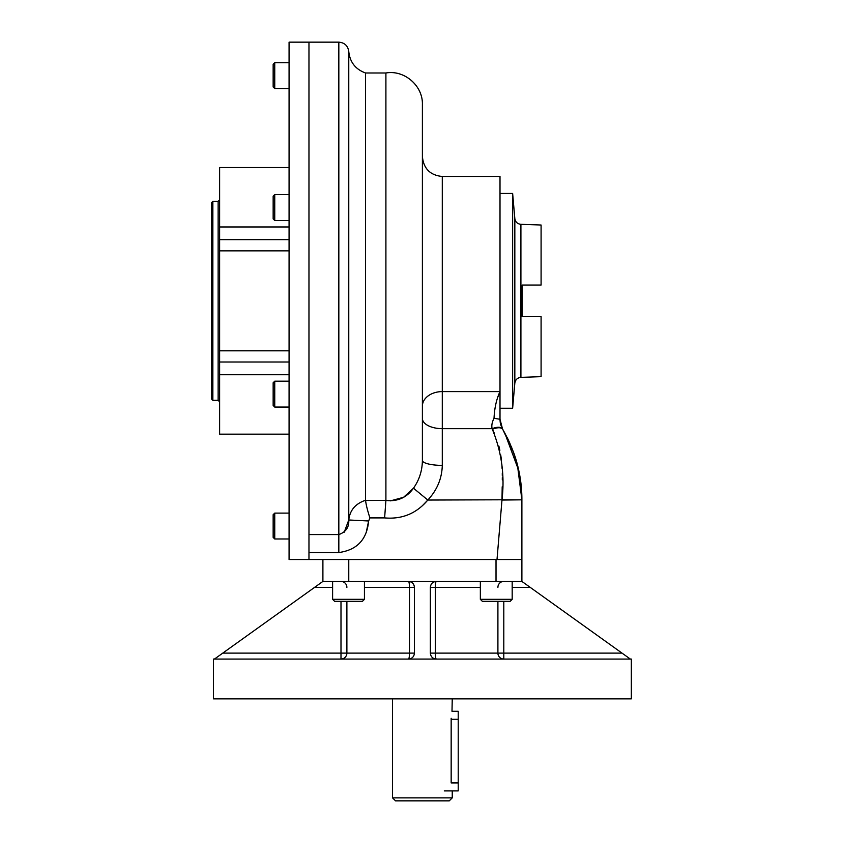 <?xml version="1.0" encoding="UTF-8"?>
<svg xmlns="http://www.w3.org/2000/svg" width="843" height="843" viewBox="0 0 843 843"><rect width="100%" height="100%" fill="white"/><g stroke="black" fill="none" stroke-linecap="round" stroke-linejoin="round"><path stroke-width="1.26" d="M512.186 587.381L530.226 587.381L521.891 581.417L408.465 581.417A5.975 1.012 -90 0 1 409.477 587.381L414.44 587.381C414.071 583.767 412.09 581.775 408.465 581.417L322.901 581.417L322.901 559.52M521.891 581.417L521.891 559.52L289.075 559.52L289.075 42.15L308.97 42.15L308.97 552.544L308.97 42.15L338.833 42.15L338.833 534.567C345.883 532.07 349.192 527.202 348.77 519.983L344.229 532.218M422.396 698.868L213.458 698.868L213.458 659.068L631.333 659.068L631.333 698.868L422.396 698.868M364.439 587.381L409.477 587.381L409.477 653.104A5.975 1.012 90 0 1 408.465 659.068C412.09 658.71 414.071 656.718 414.44 653.104L414.44 587.381M480.352 587.381L435.315 587.381A5.975 1.012 -90 0 1 436.326 581.417C432.701 581.775 430.72 583.767 430.351 587.381L430.351 653.104C430.72 656.718 432.701 658.71 436.326 659.068A5.975 1.012 90 0 1 435.315 653.104L430.351 653.104M322.901 581.417L214.449 659.068M630.343 659.068L622.008 653.104L503.798 653.104L503.798 659.068A5.975 5.88 -90 0 1 497.907 653.104L435.315 653.104L435.315 587.381L430.351 587.381M530.226 587.381L622.008 653.104M496.021 581.417L496.021 559.52L348.77 559.52L348.77 581.417M520.911 377.358L520.911 224.322L541.09 225.018L541.09 285.039L522.144 285.039L522.144 316.631L541.09 316.631L541.09 376.652L520.911 377.358C517.433 377.759 515.41 379.677 514.831 383.122L512.639 408.244L512.639 193.437L500.004 193.437M541.09 316.631L522.144 316.631M522.144 285.039L541.09 285.039M480.352 599.32L482.333 601.312L510.194 601.312L512.186 599.32L480.352 599.32L480.352 581.417M332.606 599.32L334.597 601.312L362.458 601.312L364.439 599.32L332.606 599.32L332.606 581.417M274.744 62.698L273.153 64.289L273.153 86.977L274.744 88.568L274.744 62.698L289.075 62.698M274.744 194.617L273.153 196.208L273.153 218.895L274.744 220.487L274.744 194.617L289.075 194.617M274.744 220.487L289.075 220.487M274.744 381.184L273.153 382.775L273.153 405.462L274.744 407.053L274.744 381.184L289.075 381.184M274.744 513.113L273.153 514.704L273.153 537.391L274.744 538.983L274.744 513.113L289.075 513.113M219.623 199.854L218.137 201.34L212.857 201.34L212.857 400.33L211.667 399.139L211.667 202.541L212.857 201.34M289.075 239.654L219.623 239.654L219.623 374.714L289.075 374.714M219.623 434.156L289.075 434.156L219.623 434.156L219.623 374.714M219.623 239.654L219.623 167.515L289.075 167.515M385.904 84.932L385.904 72.993C404.366 69.674 422.986 85.733 422.396 104.49L422.396 460.647M308.97 559.52L308.97 552.544L338.833 552.544C356.979 550.068 366.916 539.552 368.633 520.985L369.887 517.929M338.833 42.15C344.618 42.666 347.927 45.796 348.77 51.539L348.77 519.983C349.877 510.215 355.472 503.64 365.567 500.257L365.588 500.479C366.031 504.599 367.474 510.405 369.908 517.908L384.619 517.908C402.079 519.446 416.474 513.492 427.812 500.047C437.106 490.068 441.932 478.508 442.29 465.378A19.895 4.953 180 0 1 422.396 460.436A19.895 4.953 180 0 0 422.396 460.436C422.259 470.7 419.287 479.962 413.481 488.202L403.576 497.296L390.562 500.858M348.77 51.539C349.908 62.182 355.504 69.337 365.567 72.993L365.567 500.257M365.588 500.479L385.904 500.426C397.453 501.764 406.642 497.686 413.481 488.202L427.812 500.047L422.195 505.905M365.567 72.993L385.904 72.993L385.904 500.426M427.812 500.047L501.996 499.794C504.873 475.621 501.659 452.122 492.365 429.319C497.602 427.232 501.058 427.243 502.734 429.34L502.734 429.34C515.6 452.133 521.986 475.631 521.891 499.825L501.975 500.047L497.012 559.52M494.251 433.102L492.101 428.666C491.416 425.567 492.059 422.101 494.03 418.286C494.493 408.033 496.485 399.129 500.004 391.595L500.004 176.472L442.29 176.472L442.29 465.378M521.891 559.52L521.891 499.825L517.391 464.704M514.093 453.871L511.185 446.263M510.004 443.534L507.244 437.643M494.03 418.286L500.004 419.266L500.004 391.595L500.004 419.266L502.523 428.971C500.858 426.79 497.391 426.695 492.101 428.666L442.29 428.666A19.895 10.2 180 0 1 422.396 418.465L422.396 418.465M498.866 446.052L499.867 450.288M500.731 454.988L501.353 459.456M501.848 464.472L502.112 468.697M502.28 473.492L502.302 475.484M502.312 477.612L502.302 479.93M502.196 486.79L501.996 499.794L521.891 499.825L518.835 470.815L504.641 432.691M422.396 406.115A19.895 14.521 180 0 1 442.29 391.595L500.004 391.595L499.741 392.174M499.488 392.764L497.876 397M366.189 532.586L368.633 520.985L348.77 519.983M501.985 427.938L501.532 426.916M500.521 423.766L500.078 420.994M500.025 420.309L500.004 419.772M500.015 419.867L500.047 420.531M500.384 423.154L500.552 423.924M385.904 500.479L384.619 517.908M500.004 419.266L500.004 419.266C500.289 424.177 500.373 424.113 502.523 428.961M502.734 429.329L513.387 451.922C518.835 466.369 521.669 482.344 521.891 499.825M452.248 698.868L451.996 711.302L458.213 711.302L458.213 790.903L444.282 790.903M451.163 718.268C452.343 707.994 452.343 707.994 451.163 718.268L451.163 782.936C452.343 793.21 452.343 793.21 451.163 782.936L458.213 782.936M392.543 797.868L395.536 800.85L449.256 800.85L452.248 797.868L392.543 797.868L392.543 698.868M503.798 659.068A5.975 5.88 90 0 1 497.907 653.104L503.798 653.104L503.798 601.312M503.798 581.417A5.975 5.88 -90 0 0 497.907 587.381M340.994 581.417A5.975 5.88 -90 0 1 346.884 587.381M340.994 659.068A5.975 5.88 90 0 0 346.884 653.104L340.994 653.104L340.994 659.068M414.44 653.104L346.884 653.104L346.884 601.312M497.907 601.312L497.907 653.104M332.606 587.381L314.565 587.381M222.784 653.104L340.994 653.104L340.994 601.312M514.831 383.122L514.831 218.558L512.639 193.437M218.137 201.34L218.137 400.33L219.623 401.826M289.075 250.856L219.623 250.856M289.075 350.814L219.623 350.814M289.075 362.016L219.623 362.016M219.623 226.967L289.075 226.967M308.97 534.567L338.833 534.567L338.833 552.544M458.213 719.269L451.163 719.269M500.004 418.033L500.004 408.244L512.639 408.244M514.831 218.558C515.41 222.004 517.433 223.922 520.911 224.322M512.186 599.32L512.186 581.417M364.439 599.32L364.439 581.417M273.153 86.977L274.744 88.568L289.075 88.568M274.744 407.053L289.075 407.053M273.153 537.391L274.744 538.983L289.075 538.983M218.137 400.33L212.857 400.33M442.29 176.472C430.204 175.291 423.576 168.653 422.396 156.566M502.523 428.95L501.469 426.758M452.248 797.868L452.248 790.903"/></g></svg>
